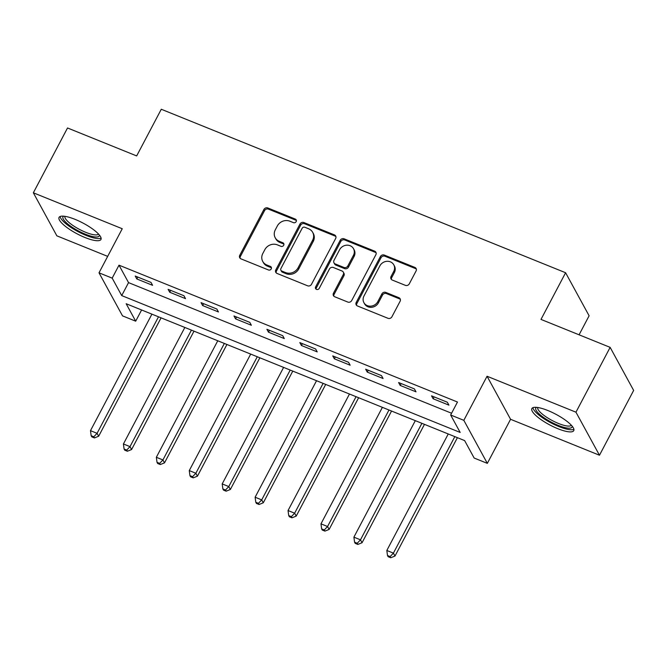 <?xml version="1.0" encoding="UTF-8"?>
<svg xmlns="http://www.w3.org/2000/svg" width="667" height="667" viewBox="0 0 667 667"><rect width="100%" height="100%" fill="white"/><g stroke="black" fill="none" stroke-linecap="round" stroke-linejoin="round"><path stroke-width="1" d="M296.181 221.594A2.084 1.876 -28.6 0 0 295.306 219.076L267.842 207.971A2.976 2.676 -28.6 0 0 263.915 209.471L239.761 255.286A2.976 2.676 -28.6 0 0 241.004 258.871L268.476 269.977A2.084 1.876 -28.6 0 0 271.244 267.2A2.084 1.876 -28.6 0 0 270.352 266.416L266.792 264.982A9.53 8.579 -28.6 0 1 262.723 261.406A9.53 8.579 -28.6 0 1 262.815 253.493L264.832 249.675A9.53 8.579 -28.6 0 1 277.397 244.872L280.949 246.315A2.084 1.876 -28.6 0 0 283.717 243.53A2.084 1.876 -28.6 0 0 282.833 242.746L279.273 241.312A9.53 8.579 -28.6 0 1 275.204 237.735A9.53 8.579 -28.6 0 1 275.296 229.823L277.305 226.005A9.53 8.579 -28.6 0 1 289.878 221.202L293.43 222.645A2.084 1.876 -28.6 0 0 296.181 221.594M296.398 220.51A2.084 1.876 -28.6 0 0 295.948 220.243L268.476 209.138A2.976 2.676 -28.6 0 0 264.549 210.63L240.395 256.445A2.976 2.676 -28.6 0 0 240.128 258.296M271.444 267.842A2.084 1.876 -28.6 0 0 270.985 267.584L267.434 266.141L266.792 264.982M283.917 244.172A2.084 1.876 -28.6 0 0 283.467 243.914L279.907 242.471L279.273 241.312M547.857 410.522A23.67 6.136 -152.2 0 0 531.874 408.563A23.67 6.136 -152.2 0 0 557.77 428.673A23.67 6.136 -152.2 0 0 573.753 430.64A23.67 6.136 -152.2 0 0 547.857 410.522M75.054 219.351A23.67 6.136 -152.2 0 0 59.071 217.384A23.67 6.136 -152.2 0 0 84.967 237.502A23.67 6.136 -152.2 0 0 100.95 239.47A23.67 6.136 -152.2 0 0 75.054 219.351M405.361 285.343A2.976 2.676 -28.6 0 0 409.288 283.842L416.066 270.994A2.976 2.676 -28.6 0 0 414.824 267.4L384.317 255.069A2.976 2.676 -28.6 0 0 380.39 256.562L356.236 302.376A2.976 2.676 -28.6 0 0 357.479 305.97L387.986 318.301A2.976 2.676 -28.6 0 0 391.913 316.8L400.1 301.276A2.976 2.676 -28.6 0 0 398.858 297.69L385.801 292.413A2.976 2.676 -28.6 0 0 381.874 293.905L377.814 301.609A7.971 7.17 -28.6 0 1 370.81 306.153A7.971 7.17 -28.6 0 1 363.899 302.635A7.971 7.17 -28.6 0 1 363.982 296.015L379.882 265.858A7.971 7.17 -28.6 0 1 386.885 261.314A7.971 7.17 -28.6 0 1 393.788 264.832A7.971 7.17 -28.6 0 1 393.713 271.452L391.062 276.471A2.976 2.676 -28.6 0 0 392.304 280.065L405.361 285.343M450.65 414.999L463.823 420.327L487.335 463.365L474.162 458.046L464.632 440.595L126.163 303.735L135.693 321.186L122.52 315.866L99.008 272.82L112.181 278.139L121.711 295.589L460.18 432.449L450.65 414.999L457.487 402.034L119.009 265.174L112.181 278.139M99.008 272.82L122.244 228.739L33.35 192.796L67.525 127.972L136.668 155.928L161.281 109.255L565.599 272.736L540.995 319.41L610.138 347.365L575.954 412.189L487.06 376.246L463.823 420.327M335.659 238.478A2.976 2.676 -28.6 0 0 334.417 234.892L303.91 222.553A2.976 2.676 -28.6 0 0 299.975 224.054L275.821 269.868A2.976 2.676 -28.6 0 0 277.072 273.453L307.579 285.793A2.976 2.676 -28.6 0 0 311.506 284.292L335.659 238.478M344.114 238.811L374.621 251.142A2.976 2.676 -28.6 0 1 375.863 254.736L351.709 300.55A2.976 2.676 -28.6 0 1 347.782 302.051L334.726 296.765A2.976 2.676 -28.6 0 1 333.483 293.18L343.28 274.596A2.976 2.676 -28.6 0 0 342.029 271.01L333.375 267.509A2.976 2.676 -28.6 0 0 329.448 269.009L319.243 288.352A2.084 1.876 -28.6 0 1 315.608 288.619A2.084 1.876 -28.6 0 1 315.624 286.885L340.187 240.312A2.976 2.676 -28.6 0 1 344.114 238.811L344.747 239.97L375.254 252.309L374.621 251.142M610.138 347.365L633.65 390.412L599.475 455.236L575.954 412.189M33.35 192.796L56.862 235.835L107.67 256.378M119.009 265.174L128.548 282.625L451.576 413.24M136.793 278.939L152.593 285.326L151.009 282.416L135.201 276.03L136.793 278.939L137.777 277.072M169.718 292.246L185.518 298.641L183.934 295.731L168.126 289.345L169.718 292.246L170.702 290.378M202.643 305.561L218.442 311.956L216.858 309.046L201.05 302.651L202.643 305.561L203.627 303.693M235.568 318.876L251.367 325.263L249.783 322.361L233.975 315.966L235.568 318.876L236.552 317.008M268.493 332.191L284.292 338.578L282.708 335.668L266.9 329.281L268.493 332.191L269.476 330.323M301.417 345.498L317.225 351.893L315.633 348.983L299.825 342.596L301.417 345.498L302.401 343.63M334.342 358.813L350.15 365.208L348.558 362.298L332.75 355.903L334.342 358.813L335.326 356.945M367.267 372.128L383.075 378.514L381.482 375.613L365.683 369.218L367.267 372.128L368.251 370.26M400.192 385.443L416 391.829L414.407 388.919L398.608 382.533L400.192 385.443L401.175 383.575M433.116 398.749L448.924 405.144L447.332 402.234L431.532 395.848L433.116 398.749L434.1 396.882M579.081 334.809L589.111 315.783L565.599 272.736M487.06 376.246L510.572 419.293L599.475 455.236M510.572 419.293L487.335 463.365M141.604 309.98L135.693 321.186M128.548 282.625L121.711 295.589M275.204 237.735L275.838 238.903A9.53 8.579 -28.6 0 0 279.907 242.471M262.723 261.406L263.357 262.573A9.53 8.579 -28.6 0 0 267.434 266.141M335.926 236.635A2.976 2.676 -28.6 0 0 335.051 236.051L304.544 223.72A2.976 2.676 -28.6 0 0 300.617 225.221L276.463 271.027A2.976 2.676 -28.6 0 0 276.196 272.878M304.869 227.264A2.084 1.876 -28.6 0 0 302.126 228.314L280.924 268.526A2.084 1.876 -28.6 0 0 281.791 271.044L285.543 272.561A9.53 8.579 -28.6 0 0 298.107 267.759L312.598 240.27A9.53 8.579 -28.6 0 0 312.69 232.358A9.53 8.579 -28.6 0 0 308.621 228.781L304.869 227.264M280.899 270.26L281.532 271.427A2.084 1.876 -28.6 0 0 282.424 272.203L281.791 271.044M312.69 232.358L313.332 233.517A9.53 8.579 -28.6 0 1 313.232 241.437L298.741 268.926A9.53 8.579 -28.6 0 1 286.176 273.72L282.424 272.203M376.13 252.885A2.976 2.676 -28.6 0 0 375.254 252.309M343.305 272.128L343.939 273.287A2.976 2.676 -28.6 0 1 343.914 275.763L334.117 294.339A2.976 2.676 -28.6 0 0 333.85 296.19M344.747 239.97A2.976 2.676 -28.6 0 0 340.82 241.471L316.258 288.052A2.084 1.876 -28.6 0 0 316.041 289.136M353.443 255.319A7.971 7.17 -28.6 0 0 353.518 248.699A7.971 7.17 -28.6 0 0 346.615 245.189A7.971 7.17 -28.6 0 0 339.611 249.725L334.009 260.355A2.976 2.676 -28.6 0 0 335.251 263.94L343.914 267.442A2.976 2.676 -28.6 0 0 347.84 265.941L353.443 255.319L354.077 256.487A7.971 7.17 -28.6 0 0 354.152 249.867L353.518 248.699M333.975 262.823L334.617 263.99A2.976 2.676 -28.6 0 0 335.885 265.107L335.251 263.94M354.077 256.487L348.474 267.108A2.976 2.676 -28.6 0 1 344.547 268.609L335.885 265.107M393.788 264.832L394.422 265.991A7.971 7.17 -28.6 0 1 394.347 272.611L391.696 277.639A2.976 2.676 -28.6 0 0 391.429 279.49M363.899 302.635L364.541 303.793A7.971 7.17 -28.6 0 0 371.444 307.312A7.971 7.17 -28.6 0 0 378.447 302.768L377.814 301.609M400.367 299.433A2.976 2.676 -28.6 0 0 399.491 298.849L386.435 293.572A2.976 2.676 -28.6 0 0 382.508 295.072L378.447 302.768M416.333 269.143A2.976 2.676 -28.6 0 0 415.458 268.568L384.951 256.228A2.976 2.676 -28.6 0 0 381.024 257.729L356.87 303.543A2.976 2.676 -28.6 0 0 356.603 305.386M151.918 314.149L90.487 430.657L97.074 433.325L98.666 436.226L161.081 317.851M93.797 436.768L91.162 435.701L91.804 436.86L94.439 437.927L93.797 436.768L97.074 433.325L158.504 316.817M91.162 435.701L90.487 430.657M98.666 436.226L94.439 437.927M184.842 327.464L123.42 443.972L129.998 446.632L131.591 449.541L194.005 331.166M126.722 450.075L124.087 449.016L124.729 450.175L127.364 451.242L126.722 450.075L129.998 446.632L191.429 330.123M124.087 449.016L123.42 443.972M131.591 449.541L127.364 451.242M217.767 340.779L156.345 457.287L162.923 459.947L164.516 462.856L226.93 344.48M159.646 463.39L157.02 462.323L157.654 463.49L160.288 464.557L159.646 463.39L162.923 459.947L224.354 343.438M157.02 462.323L156.345 457.287M164.516 462.856L160.288 464.557M250.692 354.094L189.27 470.594L195.848 473.262L197.44 476.171L259.855 357.795M192.571 476.705L189.945 475.638L190.579 476.805L193.213 477.864L192.571 476.705L195.848 473.262L257.279 356.753M189.945 475.638L189.27 470.594M197.44 476.171L193.213 477.864M283.617 367.4L222.194 483.909L228.773 486.577L230.365 489.478L292.78 371.102M225.504 490.02L222.87 488.953L223.503 490.112L226.138 491.179L225.504 490.02L228.773 486.577L290.203 370.068M222.87 488.953L222.194 483.909M230.365 489.478L226.138 491.179M99.383 235.042A20.485 5.311 27.8 0 1 98.641 236.502A20.485 5.311 27.8 0 1 75.93 229.556A20.485 5.311 27.8 0 1 63.557 216.2A20.485 5.311 27.8 0 1 63.607 216.175M64.949 216.333A18.968 4.919 -152.2 0 0 78.464 228.856A18.968 4.919 -152.2 0 0 98.032 234.459A18.968 4.919 -152.2 0 0 98.491 234.017M60.122 216.5A23.52 6.095 -152.2 0 0 78.256 231.749A23.52 6.095 -152.2 0 0 101.084 238.102M572.194 426.213A20.485 5.311 27.8 0 1 558.196 425.379A20.485 5.311 27.8 0 1 540.603 415.182A20.485 5.311 27.8 0 1 536.41 407.345M537.752 407.504A18.968 4.919 -152.2 0 0 558.562 423.503A18.968 4.919 -152.2 0 0 571.302 425.196M532.925 407.67A23.52 6.095 -152.2 0 0 558.838 426.538A23.52 6.095 -152.2 0 0 573.895 429.273M316.542 380.715L255.119 497.223L261.706 499.883L263.29 502.793L325.704 384.417M258.429 503.327L255.794 502.268L256.428 503.427L259.063 504.494L258.429 503.327L261.706 499.883L323.128 383.375M255.794 502.268L255.119 497.223M263.29 502.793L259.063 504.494M349.466 394.03L288.044 510.538L294.631 513.198L296.215 516.108L358.629 397.732M291.354 516.642L288.719 515.574L289.353 516.742L291.988 517.809L291.354 516.642L294.631 513.198L356.053 396.69M288.719 515.574L288.044 510.538M296.215 516.108L291.988 517.809M382.391 407.345L320.969 523.845L327.555 526.513L329.139 529.423L391.554 411.047M324.279 529.957L321.644 528.889L322.278 530.057L324.912 531.115L324.279 529.957L327.555 526.513L388.978 410.005M321.644 528.889L320.969 523.845M329.139 529.423L324.912 531.115M415.316 420.652L353.894 537.16L360.48 539.82L362.064 542.73L424.479 424.354M357.204 543.272L354.569 542.204L355.203 543.363L357.837 544.43L357.204 543.272L360.48 539.82L421.903 423.32M354.569 542.204L353.894 537.16M362.064 542.73L357.837 544.43M448.249 433.967L386.818 550.475L393.405 553.135L394.989 556.045L457.404 437.669M390.128 556.578L387.494 555.519L388.127 556.678L390.762 557.745L390.128 556.578L393.405 553.135L454.827 436.627M387.494 555.519L386.818 550.475M394.989 556.045L390.762 557.745M295.948 220.243L295.306 219.076M270.985 267.584L270.352 266.416M283.467 243.914L282.833 242.746M240.395 256.445L239.761 255.286M264.549 210.63L263.915 209.471M268.476 209.138L267.842 207.971M276.463 271.027L275.821 269.868M300.617 225.221L299.975 224.054M304.544 223.72L303.91 222.553M335.051 236.051L334.417 234.892M286.176 273.72L285.543 272.561M298.741 268.926L298.107 267.759M313.232 241.437L312.598 240.27M334.117 294.339L333.483 293.18M343.914 275.763L343.28 274.596M316.258 288.052L315.624 286.885M340.82 241.471L340.187 240.312M344.547 268.609L343.914 267.442M348.474 267.108L347.84 265.941M391.696 277.639L391.062 276.471M394.347 272.611L393.713 271.452M382.508 295.072L381.874 293.905M386.435 293.572L385.801 292.413M399.491 298.849L398.858 297.69M356.87 303.543L356.236 302.376M381.024 257.729L380.39 256.562M384.951 256.228L384.317 255.069M415.458 268.568L414.824 267.4"/></g></svg>
